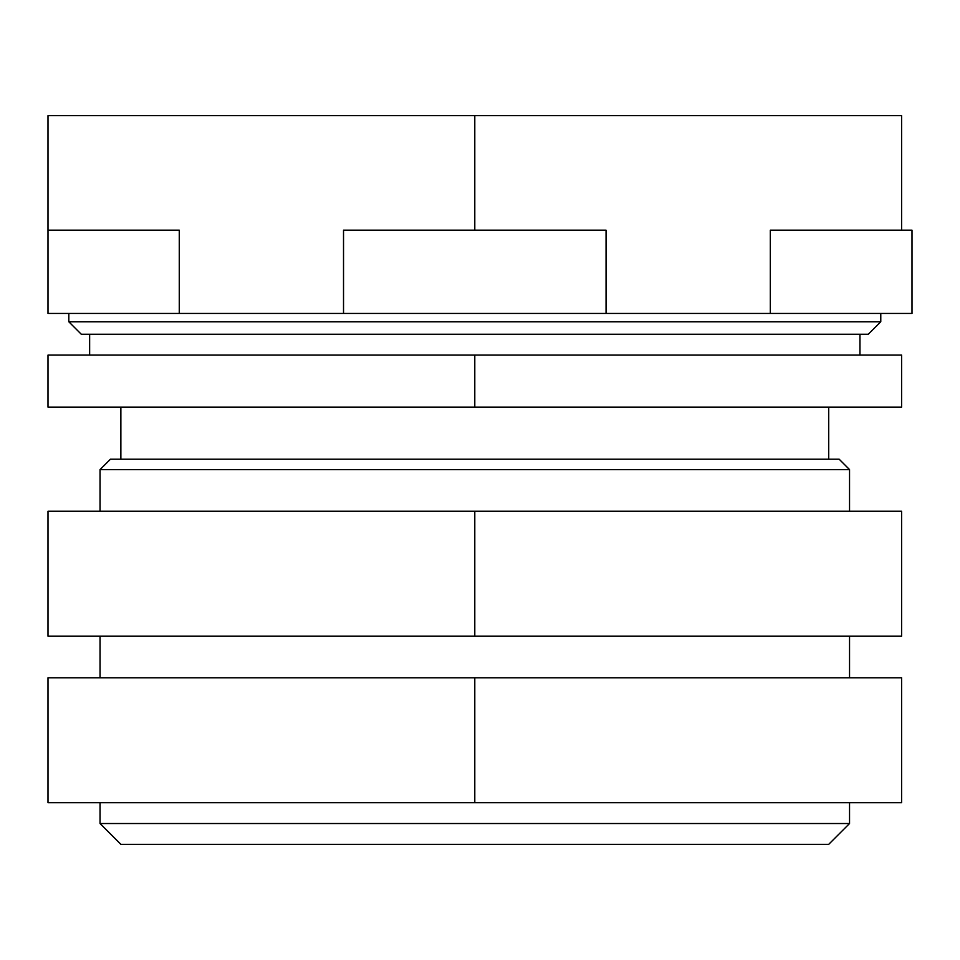 <?xml version="1.0" encoding="UTF-8"?>
<svg xmlns="http://www.w3.org/2000/svg" width="960" height="960" viewBox="0 0 960 960"><rect width="100%" height="100%" fill="white"/><g stroke="black" fill="none" stroke-linecap="round" stroke-linejoin="round"><path stroke-width="1.44" d="M849.54 823.524L828.72 844.332L120.864 844.332L100.044 823.524L849.54 823.524L849.54 802.704M901.596 230.172L912 230.172L912 313.44L770.328 313.44L770.328 230.172L901.596 230.172L901.596 115.668L48 115.668L48 230.172L179.268 230.172L179.268 313.44L48 313.44L48 230.172M343.524 313.44L343.524 230.172L606.06 230.172L606.06 313.44L179.268 313.44M770.328 313.44L606.06 313.44M474.792 115.668L474.792 230.172M68.82 313.44L68.82 321.768L880.776 321.768L880.776 313.44M68.82 321.768L81.312 334.26L868.284 334.26L880.776 321.768M89.64 355.08L89.64 334.26M859.956 355.08L859.956 334.26M474.792 407.136L901.596 407.136L901.596 355.08L48 355.08L48 407.136L474.792 407.136L474.792 355.08M828.72 459.18L828.72 407.136M120.864 459.18L120.864 407.136M100.044 469.596L849.54 469.596L839.136 459.18L110.46 459.18L100.044 469.596L100.044 511.224M474.792 636.144L48 636.144L48 511.224L901.596 511.224L901.596 636.144L474.792 636.144L474.792 511.224M474.792 677.784L48 677.784L48 802.704L474.792 802.704L474.792 677.784L901.596 677.784L901.596 802.704L474.792 802.704M100.044 636.144L100.044 677.784M100.044 802.704L100.044 823.524M849.54 469.596L849.54 511.224M849.54 636.144L849.54 677.784"/></g></svg>
